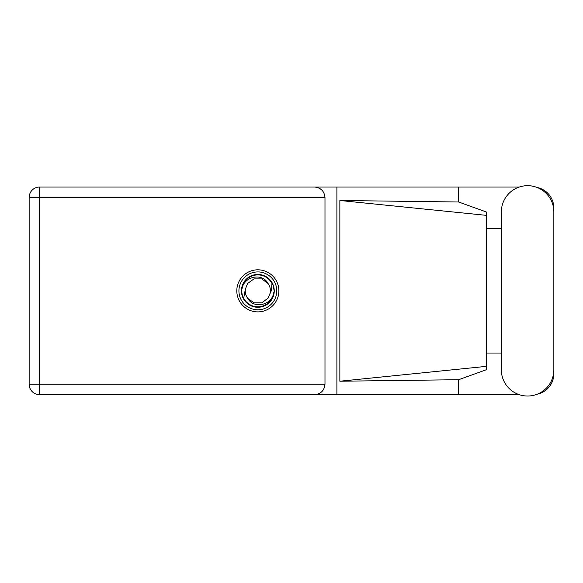 <?xml version="1.0" encoding="UTF-8"?>
<svg xmlns="http://www.w3.org/2000/svg" width="583" height="583" viewBox="0 0 583 583"><rect width="100%" height="100%" fill="white"/><g stroke="black" fill="none" stroke-linecap="round" stroke-linejoin="round"><path stroke-width="0.87" d="M519.3 187.026L39.586 187.026A10.436 10.436 0 0 0 29.15 197.462L29.15 384.255A10.436 10.436 0 0 0 39.586 394.684L336.887 394.684L39.586 394.684L39.586 384.255L324.986 384.255C324.323 390.544 320.847 394.021 314.558 394.684M501.344 369.782A26.25 26.25 0 0 0 527.6 396.032A26.25 26.25 0 0 0 553.85 369.782L553.85 211.935A26.25 26.25 0 0 0 527.6 185.686A26.25 26.25 0 0 0 501.344 211.935L501.344 369.782M257.846 269.82A21.032 21.032 0 0 0 236.807 290.859A21.032 21.032 0 0 0 257.846 311.89A21.032 21.032 0 0 0 278.878 290.859A21.032 21.032 0 0 0 257.846 269.82M519.3 394.684L336.887 394.684L336.887 187.026L314.558 187.026C320.847 187.69 324.323 191.173 324.986 197.462L324.986 384.255M537.14 394.239A21.032 21.032 0 0 0 553.85 373.652L553.85 353.05M501.344 353.05L486.535 353.05M458.675 394.684L458.675 379.708L486.535 369.651L486.535 212.066L458.675 202.002L339.86 200.494L486.535 215.367M537.14 187.478A21.032 21.032 0 0 1 553.85 208.065L553.85 228.667M458.675 187.026L458.675 202.002M486.535 228.667L501.344 228.667M458.675 379.708L339.86 381.224L339.86 200.494M324.986 197.462L39.586 197.462L39.586 187.026L314.558 187.026M486.535 358.173L486.535 223.544M339.86 381.224L486.535 366.35M238.913 290.859A18.933 18.933 0 0 0 257.846 309.792A18.933 18.933 0 0 0 276.772 290.859A18.933 18.933 0 0 0 257.846 271.926A18.933 18.933 0 0 0 238.913 290.859M241.435 290.859A16.404 16.404 0 0 0 257.846 307.263A16.404 16.404 0 0 0 274.25 290.859A16.404 16.404 0 0 0 257.846 274.447A16.404 16.404 0 0 0 241.435 290.859M243.687 298.197L245.421 288.869L247.666 283.462L253.955 278.893L261.731 278.893L268.02 283.462C262.059 272.283 243.869 276.604 242.047 288.687L241.471 290.458L242.564 296.754L243.687 298.197A15.945 15.945 0 0 0 273.638 293.03L274.214 291.252L273.121 284.963L271.999 283.52L271.255 290.859L270.264 292.848A12.578 12.578 0 0 0 270.425 290.859L270.184 293.3M245.501 288.417L245.421 288.869A12.578 12.578 0 0 0 247.666 298.248C253.634 309.435 271.816 305.113 273.638 293.03M270.264 292.848L268.02 298.248L261.731 302.817L253.955 302.817L247.666 298.248M270.425 290.859A12.578 12.578 0 0 0 268.02 283.462M271.999 283.52A15.945 15.945 0 0 0 242.047 288.687M29.15 197.462L39.586 197.462L39.586 384.255L29.15 384.255A10.436 10.436 0 0 0 39.586 394.684"/></g></svg>

